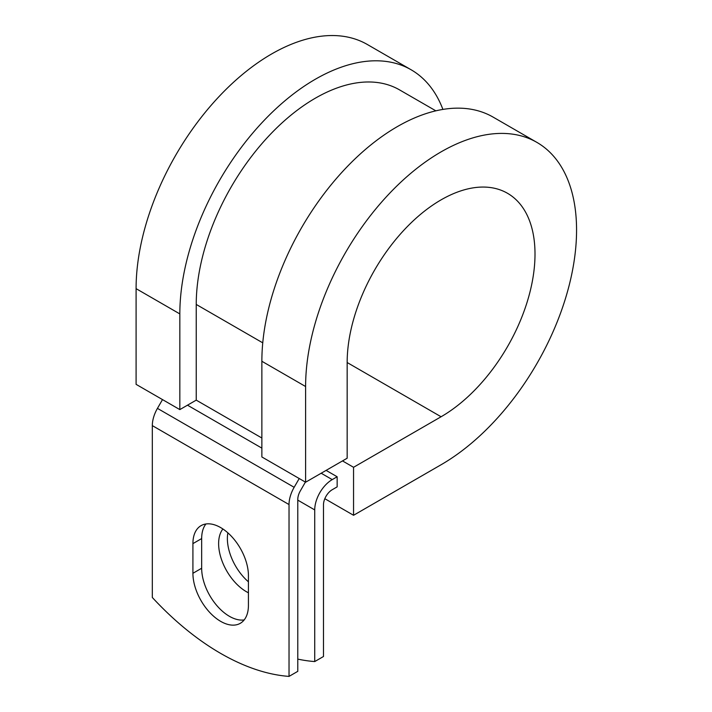<?xml version="1.0" encoding="UTF-8"?>
<svg xmlns="http://www.w3.org/2000/svg" width="712" height="712" viewBox="0 0 712 712"><rect width="100%" height="100%" fill="white"/><g stroke="black" fill="none" stroke-linecap="round" stroke-linejoin="round"><path stroke-width="1.07" d="M220.675 621.362A39.249 22.659 -120 0 0 240.291 623.312A39.249 22.659 -120 0 0 248.426 605.342L248.426 575.661A39.249 22.659 -120 0 0 231.293 536.163A39.249 22.659 -120 0 0 201.051 525.652A39.249 22.659 -120 0 0 192.916 543.621L192.916 573.293A39.249 22.659 -120 0 0 220.675 621.362M205.919 523.979A39.249 22.659 -120 0 0 201.665 538.566L201.665 568.247A39.249 22.659 -120 0 0 229.424 616.316A39.249 22.659 -120 0 0 244.172 619.929M248.426 581.82A39.249 22.659 60 0 1 227.867 532.843M248.426 592.784A39.249 22.659 60 0 1 246.37 591.69A39.249 22.659 60 0 1 222.073 561.083A39.249 22.659 60 0 1 222.9 528.989M297.776 659.107A241.671 139.525 -120 0 0 314.731 661.564L323.479 656.509L323.479 504.861A12.371 7.147 -60 0 1 332.228 489.714L337.15 486.866L337.15 476.764L326.096 470.383M314.731 661.564L314.731 509.917A24.751 14.285 -60 0 1 332.228 479.603L337.15 476.764M162.505 399.601L157.441 408.377A24.751 14.285 120 0 0 152.315 425.616L152.315 597.475A241.671 139.525 60 0 0 289.028 676.4L297.776 671.345L297.776 499.495A12.371 7.147 120 0 1 300.339 490.871L305.404 482.095M299.218 478.526L294.154 487.302A24.751 14.285 120 0 0 289.028 504.55L289.028 676.4M262.755 342.837L196.236 304.442A168.397 97.224 -60 0 1 269.75 134.977A168.397 97.224 -60 0 1 399.512 89.863L435.842 110.832M196.236 304.442L196.236 400.135L179.833 409.605L136.09 384.347L136.09 288.654A191.599 110.618 -60 0 1 219.723 95.844A191.599 110.618 -60 0 1 367.365 44.509L411.109 69.767A191.599 110.618 -60 0 1 442.9 109.417M347.162 362.533L441.084 416.76A132.824 76.682 -60 0 0 527.859 299.716A132.824 76.682 -60 0 0 507.496 193.281A132.824 76.682 -60 0 0 405.146 228.863A132.824 76.682 -60 0 0 347.162 362.533L347.162 458.225L305.608 482.22L305.608 386.527A191.599 110.618 -60 0 1 389.242 193.709A191.599 110.618 -60 0 1 536.884 142.382A191.599 110.618 -60 0 1 566.254 295.907A191.599 110.618 -60 0 1 441.084 464.749L353.553 515.283L324.823 498.694M342.508 460.913L353.553 467.294L353.553 515.283M441.084 416.76L353.553 467.294M305.608 386.527L261.865 361.269A191.599 110.618 -60 0 1 345.489 168.459A191.599 110.618 -60 0 1 493.14 117.124L536.884 142.382M179.833 409.605L179.833 313.912A191.599 110.618 -60 0 1 263.467 121.102A191.599 110.618 -60 0 1 411.109 69.767M261.865 361.269L261.865 456.962L305.608 482.22M332.228 479.603L321.174 473.231M289.028 504.55L152.315 425.616M314.731 509.917L297.776 500.127M261.865 438.013L196.236 400.135M261.865 448.124L187.487 405.181M294.154 487.302L157.441 408.377M201.665 538.566L192.916 543.621M201.665 568.247L192.916 573.293M179.833 313.912L136.09 288.654"/></g></svg>
